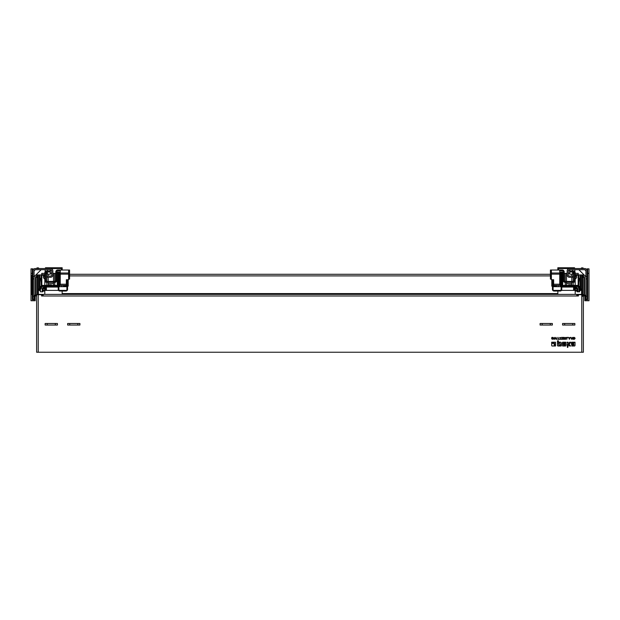 <?xml version="1.0" encoding="UTF-8"?>
<svg xmlns="http://www.w3.org/2000/svg" width="620" height="620" viewBox="0 0 620 620"><rect width="100%" height="100%" fill="white"/><g stroke="black" fill="none" stroke-linecap="round" stroke-linejoin="round"><path stroke-width="0.93" d="M42.214 289.486A1.286 1.286 0 0 1 43.222 288.23A2.712 2.712 0 0 1 42.47 288.292M59.598 273.358L58.962 273.358L58.962 285.378L42.478 285.378A0.643 0.643 0 0 1 41.834 284.735L41.834 275.9A0.643 0.643 0 0 1 42.478 275.257L44.175 275.257L44.175 274.613L42.478 274.613A1.286 1.286 0 0 0 41.191 275.9L41.191 284.735A1.286 1.286 0 0 0 42.478 286.022L41.393 287.982A2.712 2.712 0 0 1 39.905 285.58L39.905 275.737L39.261 275.737L39.261 285.58A3.356 3.356 0 0 0 40.23 287.944A0.643 0.643 0 0 1 40.416 288.393L40.416 291.811L42.858 291.811L42.858 289.486A0.643 0.643 0 0 1 43.361 288.858A3.356 3.356 0 0 0 45.57 287.169A0.961 0.961 0 0 1 46.422 286.665L57.257 286.665A0.961 0.961 0 0 1 58.226 287.626L58.226 289.431A1.604 1.604 0 0 0 59.83 291.036L65.937 291.036A1.604 1.604 0 0 0 67.549 289.431L67.549 280.232L66.906 280.232L66.906 289.587A0.806 0.806 0 0 1 66.1 290.392L59.83 290.392A0.961 0.961 0 0 1 58.869 289.431L58.869 287.626A1.604 1.604 0 0 0 57.257 286.022M46.422 286.022A1.604 1.604 0 0 0 45.004 286.866A2.712 2.712 0 0 1 43.222 288.23M40.688 287.494A1.286 1.286 0 0 1 41.059 288.393L41.059 288.897A1.449 1.449 0 0 1 41.393 287.982M562.743 286.022A1.604 1.604 0 0 0 561.131 287.626L561.131 289.431A0.961 0.961 0 0 1 560.17 290.392L553.9 290.392A0.806 0.806 0 0 1 553.094 289.587L553.094 280.232L552.451 280.232L552.451 289.431A1.604 1.604 0 0 0 554.063 291.036L560.17 291.036A1.604 1.604 0 0 0 561.774 289.431L561.774 287.626A0.961 0.961 0 0 1 562.743 286.665L573.577 286.665A0.961 0.961 0 0 1 574.43 287.169A3.356 3.356 0 0 0 576.639 288.858A0.643 0.643 0 0 1 577.143 289.486L577.143 291.811L578.941 291.811L578.941 288.393A1.286 1.286 0 0 1 579.312 287.494A2.712 2.712 0 0 1 578.623 287.998A1.449 1.449 0 0 1 578.941 288.897L578.941 291.811L579.584 291.811L579.584 288.393A0.643 0.643 0 0 1 579.77 287.944A3.356 3.356 0 0 0 580.739 285.58L580.739 275.737L580.095 275.737L580.095 285.58A2.712 2.712 0 0 1 579.312 287.494M577.53 288.292A2.712 2.712 0 0 1 574.996 286.866A1.604 1.604 0 0 0 573.577 286.022M576.778 288.23A1.286 1.286 0 0 1 577.786 289.486M40.416 290.974A1.604 1.604 0 0 1 39.261 289.431L39.261 285.58M579.584 290.338A0.806 0.806 0 0 0 580.095 289.587L580.095 287.556M39.905 287.556L39.905 289.587A0.806 0.806 0 0 0 40.416 290.338M38.874 294.702L36.627 294.702L36.627 352.238L583.374 352.238L583.374 294.702L581.126 294.702M38.874 294.376L581.126 294.376M576.817 295.182L578.421 295.182M44.787 294.376L44.787 291.036L42.858 291.036M62.147 294.376L62.147 291.036M45.57 287.169A0.961 0.961 0 0 0 45.454 287.626L45.454 290.392L58.226 290.392L58.226 289.431M42.858 290.392L44.811 290.392L44.811 288.122M580.739 285.58L580.739 289.431A1.604 1.604 0 0 1 579.584 290.974M577.143 291.036L575.213 291.036L575.213 294.376M575.189 288.122L575.189 290.392L577.143 290.392M561.774 289.431L561.774 290.392L574.546 290.392L574.546 287.626A0.961 0.961 0 0 0 574.43 287.169M557.853 294.376L557.853 291.036M565.727 337.396L565.386 339.287L564.479 339.287L564.479 337.396L564.812 338.171L565.727 337.396L565.471 338.148M552.8 338.04L552.428 337.613L551.622 338.024L551.878 337.497L551.622 338.024L552.784 338.729L551.955 337.978M552.358 338.543L553.087 338.202M553.156 338.032L552.66 337.373L553.156 338.032M552.606 337.365L553.125 337.722M551.73 338.574L552.203 338.264M551.699 338.721L552.312 339.326M552.358 339.326L553.118 338.729M47.236 325.043L45.144 325.043L45.144 323.501L47.236 323.501L47.236 325.043L55.327 325.043L55.327 323.501L47.236 323.501M581.769 352.238L581.769 294.702L578.421 294.702L578.421 295.988L41.579 295.988L41.579 294.702L38.231 294.702L38.231 352.238M55.327 323.501L57.42 323.501L57.42 325.043L55.327 325.043M540.082 323.501L540.082 325.043L542.175 325.043L542.175 323.501L540.082 323.501M550.265 325.043L550.265 323.501L552.35 323.501L552.35 325.043L542.175 325.043M565.789 342.217L565.789 342.891L563.216 343.232L563.216 343.666L565.332 343.666A0.62 0.62 0 0 1 565.952 344.286L565.952 345.394A0.612 0.612 0 0 1 565.339 346.007L562.867 346.007A0.612 0.612 0 0 1 562.255 345.394L562.255 342.837A0.62 0.62 0 0 1 562.867 342.217L565.789 342.217M568.005 342.217L568.509 343.844L569.617 342.217L570.656 342.217L569.106 344.433L570.671 346.007L569.571 346.007L568.005 344.495L568.005 346.805A0.605 0.605 0 0 1 567.401 347.417L567.052 342.217L568.005 342.217M555.528 342.217L555.528 346.007L554.598 346.007L554.598 343.891A0.868 0.868 0 0 0 553.73 343.023L552.924 343.023L552.924 342.217L555.528 342.217M566.037 337.474L565.719 338.311M571.408 339.287L571.059 337.396L571.376 338.799L572.593 337.396L572.593 339.287L572.283 337.885L571.408 339.287M560.038 337.66L561.596 337.396L560.464 337.675L561.565 339.287L560.124 339.287L561.146 339.001L560.038 337.66M566.827 339.287L566.827 337.396L568.121 337.396L567.161 337.675L566.827 339.287M556.915 339.287L557.248 337.396L556.915 339.287M557.954 339.287L558.55 339.001L558.884 337.396L558.884 339.001L559.488 339.287L557.954 339.287M562.332 339.287L562.332 337.396L563.712 337.396L562.665 337.675L562.665 338.233L563.619 338.233L562.665 339.001L563.696 339.287L562.332 339.287M569.331 339.287L568.61 337.396L569.129 337.892L570.415 337.396L569.331 339.287M554.815 339.287L554.427 337.83L553.745 339.287L554.249 337.396L554.978 338.853L555.698 337.396L556.225 339.287L555.528 337.83L554.815 339.287M573.469 339.287L573.469 337.396L574.252 337.396C575.345 338.001 575.345 338.636 574.252 339.287L573.469 339.287M551.692 342.217L552.521 342.217L552.521 343.433L553.722 343.433A0.457 0.457 0 0 1 554.179 343.891L554.179 346.007L552.195 346.007A0.496 0.496 0 0 1 551.692 345.51L551.692 342.217M571.826 346.007L571.826 345.325L573.911 344.983L573.911 344.573L571.935 344.573A0.605 0.605 0 0 1 571.338 343.968L571.338 342.829A0.612 0.612 0 0 1 571.95 342.217L575.019 342.217L575.019 345.394A0.612 0.612 0 0 1 574.407 346.007L571.826 346.007M558.062 346.007A0.612 0.612 0 0 1 557.457 345.394L557.457 340.837L558.411 340.837L558.411 342.217L560.488 342.217A0.651 0.651 0 0 1 561.139 342.868L561.139 346.007L558.062 346.007M562.58 323.501L562.58 325.043L564.673 325.043L564.673 323.501L562.58 323.501M572.764 325.043L572.764 323.501L574.856 323.501L574.856 325.043L564.673 325.043M67.65 323.501L67.65 325.043L69.735 325.043L69.735 323.501L67.65 323.501M77.826 325.043L77.826 323.501L79.918 323.501L79.918 325.043L69.735 325.043M77.826 323.501L69.735 323.501M550.265 323.501L542.175 323.501M572.764 323.501L564.673 323.501M565.696 338.295L565.386 339.287L565.696 338.295M565.804 339.187L565.386 339.287M565.355 339.016L565.355 338.427L564.812 338.427L564.812 339.016L565.355 339.016L565.355 338.427M551.622 338.024L552.141 337.381M574.732 338.597L574.748 338.179M574.507 337.745L573.802 337.66L573.802 339.016L574.128 337.66M563.58 345.325L564.665 345.325L565.021 344.65L563.216 344.294L563.58 345.325M569.796 338.148L569.214 338.148L569.509 338.969L569.796 338.148M573.934 342.891L572.493 342.891L572.136 343.565L573.585 343.914L573.934 342.891M558.744 345.115L560.186 345.115L559.837 343.116L558.388 343.116L558.744 345.115M41.579 295.182L43.183 295.182M576.817 294.376L576.817 295.988M43.183 294.376L43.183 295.988M578.375 274.931L581.769 274.931L581.769 294.376A1.604 1.604 0 0 1 582.73 294.702M582.668 294.655L582.668 277.341L583.312 276.698L584.536 277.341A0.643 0.643 0 0 0 583.893 276.698L583.374 276.698L583.374 274.931L582.575 274.931L582.575 294.593M37.332 294.655L37.332 277.341L36.107 276.698A0.643 0.643 0 0 0 35.464 277.341L36.627 276.698L36.627 274.931L38.231 274.931L38.231 294.376A1.604 1.604 0 0 0 37.27 294.702M582.575 296.306L582.575 294.702M46.399 290.392L46.399 287.052M573.601 287.052L573.601 290.392M69.572 274.288L550.428 274.288L69.572 274.288M37.425 294.593L37.425 274.931M576.964 289.044L575.189 289.044L575.213 288.137M581.769 274.931L582.575 274.931M38.231 274.931L41.625 274.931M44.787 288.137L44.787 289.044L43.036 289.044M38.394 294.376L38.394 289.044L39.261 289.044M580.467 290.331L581.607 290.331L581.607 289.044L580.739 289.044M580.095 289.044L579.584 289.044M574.546 289.044L573.601 289.044M46.399 289.044L45.454 289.044M40.416 289.044L39.905 289.044M581.607 290.331L581.607 294.376M38.394 290.331L39.533 290.331M42.858 290.331L44.811 290.331M45.454 290.331L46.399 290.331M573.601 290.331L574.546 290.331M575.189 290.331L577.143 290.331M585.915 299.072L584.823 299.072L584.823 295.228L585.536 295.228L585.466 299.072M587.07 276.574L587.07 296.182L585.915 296.182L585.915 276.574L587.07 276.574L587.07 268.855L587.714 268.855L587.714 299.716L584.823 299.716L587.714 299.716L587.714 273.358L587.07 273.358M584.823 299.072L584.823 300.747L589 300.747L589 268.855L587.714 268.855M34.084 299.072L35.177 299.072L35.177 295.228L34.464 295.228L34.534 299.072M32.798 294.57L31.705 294.57L31.705 275.288L32.255 275.288L32.255 294.57L32.255 275.288L32.798 275.288L32.798 294.57M34.084 296.182L34.084 299.39L32.93 299.39L32.93 296.182L34.084 296.182L34.084 276.574L32.93 276.574L32.93 268.855L32.286 268.855L32.286 275.288L32.286 273.358L32.93 273.358M32.286 299.716L32.286 294.57L32.286 299.716L35.177 299.716L32.286 299.716M35.177 299.072L35.177 300.747L31 300.747L31 273.358L32.286 273.358M32.286 268.855L31 268.855L31 273.358M583.374 295.988L583.893 295.988A0.643 0.643 0 0 0 584.536 295.345L583.893 295.345L583.893 295.988A0.643 0.643 0 0 0 584.536 295.345L584.536 277.341L584.536 295.345M574.05 287.052L574.05 289.044M62.178 270.018L62.178 267.762L45.462 267.762L45.462 268.538M36.627 268.538L36.998 267.894L38.502 267.894L38.874 268.538M32.93 270.847A2.317 2.317 0 0 1 35.239 268.538L61.411 268.538L61.411 270.018M32.93 276.574L32.93 296.182M34.084 276.574L34.084 270.847A1.155 1.155 0 0 1 35.239 269.692L50.584 269.692L51.7 270.793L50.584 269.692L51.7 270.793L51.7 274.962A1.155 1.155 0 0 1 50.546 276.125L47.074 276.125L47.074 277.279L50.546 277.279A2.317 2.317 0 0 0 52.855 274.962L52.855 270.847A2.317 2.317 0 0 0 50.546 268.538L50.546 268.538M51.274 268.654L50.856 268.561M52.708 270.026L52.816 270.413M50.941 268.569L51.367 268.685M52.592 269.77L52.281 269.32M45.144 269.692L45.144 271.824M45.756 272.909L47.391 272.909M47.391 269.692L47.391 271.01M47.391 271.978L47.391 274.195L50.282 274.195L50.282 271.978M50.282 269.692L50.282 271.01M50.546 269.692A1.155 1.155 0 0 1 51.7 270.847L51.7 270.785M51.7 273.188L50.282 273.188M60.31 270.917L60.31 269.948L57.745 269.948A1.93 1.93 0 0 0 55.816 271.878L55.816 280.426A0.961 0.961 0 0 1 54.847 281.395L46.717 281.395A0.961 0.961 0 0 1 45.756 280.426L45.756 272.94A0.961 0.961 0 0 1 46.717 271.978L50.383 271.978L50.383 271.01L46.717 271.01A1.93 1.93 0 0 0 44.787 272.94L44.787 280.426A1.93 1.93 0 0 0 46.717 282.356L54.847 282.356A1.93 1.93 0 0 0 56.777 280.426L56.777 271.878A0.961 0.961 0 0 1 57.745 270.917L60.31 270.917M44.787 278.178L44.338 276.187L43.377 276.187L43.377 277.326A0.961 0.961 0 0 0 43.656 278.008L44.787 279.225M41.191 282.805L40.804 279.589L40.222 279.589L40.222 278.31L41.191 278.31M68.192 279.752L68.192 286.153L67.549 286.153M66.906 286.153L64.418 286.153L64.387 286.665L65.604 286.665L65.635 286.153M66.906 286.665L65.604 286.665M64.651 286.153L64.651 285.378M61.76 285.378L61.76 286.665L63.48 286.665L63.48 285.378M68.952 279.062L68.611 279.589M63.48 286.665L64.387 286.665M42.455 286.665L40.61 286.665L41.377 285.409M53.506 283.642L48.197 283.642M51.414 285.378L51.414 284.929L48.197 284.929L48.197 285.378M44.787 273.358L41.765 273.358L41.765 274.823M47.391 273.358L45.756 273.358M55.816 273.358L52.855 273.358M51.7 273.358L50.282 273.358M58.962 273.358L56.777 273.358M48.197 274.195L48.197 276.125M48.197 277.279L48.197 281.395M48.197 282.356L48.197 284.929M44.818 285.378L44.818 280.783M53.506 285.378L53.506 282.356M53.506 281.395L53.506 273.358M58.226 285.378L58.257 273.358M58.962 285.378A0.643 0.643 0 0 0 59.605 284.735L59.605 273.451A0.643 0.643 0 0 0 58.962 272.808L57.49 272.808L57.49 272.165L58.962 272.165A1.286 1.286 0 0 1 60.248 273.451L60.248 285.378L66.356 285.378L66.356 279.752L68.611 279.752L68.626 270.018L69.572 270.018L69.572 270.971L68.657 270.971L69.572 270.971L69.572 279.062L68.611 279.062M61.76 286.665L58.544 286.665M44.02 286.665L43.602 286.665M44.02 286.022L44.02 287.052L44.896 287.052M45.648 287.052L58.032 287.052M41.765 285.812L41.765 286.665M42.478 286.022L58.962 286.022A1.286 1.286 0 0 0 60.248 284.735M42.214 291.811L42.214 288.711L43.299 287.277A1.449 1.449 0 0 0 43.633 286.355L43.633 286.022M60.248 270.917L60.248 273.451M60.31 270.018L68.626 270.018M68.611 276.505L69.572 276.505M69.572 275.388L68.611 275.388M557.822 270.018L557.822 267.762L574.538 267.762L574.538 268.538M583.374 268.538L583.001 267.894L581.498 267.894L581.126 268.538M587.07 270.847A2.317 2.317 0 0 0 584.761 268.538L558.589 268.538L558.589 270.018M585.915 296.182L585.915 299.39L587.07 299.39L587.07 296.182M569.191 268.553L569.454 268.538A2.317 2.317 0 0 0 567.145 270.847L567.145 274.962A2.317 2.317 0 0 0 569.454 277.279L572.927 277.279L572.927 276.125L569.454 276.125A1.155 1.155 0 0 1 568.3 274.962L568.3 270.847A1.155 1.155 0 0 1 569.454 269.692L568.3 270.793M585.915 276.574L585.915 270.847A1.155 1.155 0 0 0 584.761 269.692L569.454 269.692M568.726 268.654L569.144 268.561M569.059 268.569L568.633 268.685M567.409 269.77L567.718 269.32M574.244 272.909L572.609 272.909M574.856 269.692L574.856 271.824M572.609 269.692L572.609 271.01M572.609 271.978L572.609 274.195L569.718 274.195L569.718 271.978M569.718 269.692L569.718 271.01M568.3 273.188L569.718 273.188M559.689 270.917L559.689 269.948L562.255 269.948A1.93 1.93 0 0 1 564.185 271.878L564.185 280.426A0.961 0.961 0 0 0 565.153 281.395L573.283 281.395A0.961 0.961 0 0 0 574.244 280.426L574.244 272.94A0.961 0.961 0 0 0 573.283 271.978L569.617 271.978L569.617 271.01L573.283 271.01A1.93 1.93 0 0 1 575.213 272.94L575.213 280.426A1.93 1.93 0 0 1 573.283 282.356L565.153 282.356A1.93 1.93 0 0 1 563.224 280.426L563.224 271.878A0.961 0.961 0 0 0 562.255 270.917L559.689 270.917M575.213 278.178L575.662 276.187L576.623 276.187L576.623 277.326A0.961 0.961 0 0 1 576.344 278.008L575.213 279.225M578.809 282.805L579.196 279.589L579.778 279.589L579.778 278.31L578.809 278.31M561.038 285.378L577.522 285.378A0.643 0.643 0 0 0 578.165 284.735L578.165 275.9A0.643 0.643 0 0 0 577.522 275.257L575.825 275.257L575.825 274.613L577.522 274.613A1.286 1.286 0 0 1 578.809 275.9L578.809 284.735A1.286 1.286 0 0 1 577.522 286.022L561.038 286.022A1.286 1.286 0 0 1 559.751 284.735L559.751 273.451A1.286 1.286 0 0 1 561.038 272.165L562.511 272.165L562.511 272.808L561.038 272.808A0.643 0.643 0 0 0 560.395 273.451L560.395 284.735A0.643 0.643 0 0 0 561.038 285.378L561.038 273.358L563.224 273.358M553.094 286.153L555.582 286.153L555.613 286.665L554.396 286.665L554.365 286.153M551.808 279.752L551.808 286.153L552.451 286.153M553.094 286.665L554.396 286.665M555.35 286.153L555.35 285.378M558.24 285.378L558.24 286.665L556.52 286.665L556.52 285.378M551.048 279.062L551.389 279.589M556.52 286.665L555.613 286.665M577.546 286.665L579.39 286.665L578.623 285.409M566.494 283.642L571.803 283.642M568.587 285.378L568.587 284.929L571.803 284.929L571.803 285.378M560.403 273.358L561.038 273.358M564.185 273.358L567.145 273.358M568.3 273.358L569.718 273.358M572.609 273.358L574.244 273.358M575.213 273.358L578.235 273.358L578.235 274.823M571.803 274.195L571.803 276.125M571.803 277.279L571.803 281.395M571.803 282.356L571.803 284.929M575.182 285.378L575.182 280.783M566.494 285.378L566.494 282.356M566.494 281.395L566.494 273.358M561.774 285.378L561.774 273.358L561.743 285.378M558.24 286.665L561.457 286.665M575.98 286.665L576.399 286.665M575.98 286.022L575.98 287.052L575.104 287.052M574.353 287.052L561.968 287.052M578.235 285.812L578.235 286.665M577.786 291.811L577.786 288.711L576.701 287.277A1.449 1.449 0 0 1 576.368 286.355L576.368 286.022M577.522 286.022L578.607 287.982M551.343 270.971L550.428 270.971L551.389 271.017M551.389 279.062L550.428 279.062L550.428 270.018L551.374 270.018L551.389 279.752L553.644 279.752L553.644 284.224L559.751 284.224M559.751 284.735L559.751 285.378L553.644 285.378L553.644 284.224M559.751 270.917L559.751 273.451M559.689 270.018L551.374 270.018M551.389 276.505L550.428 276.505M550.428 275.388L551.389 275.388M36.107 276.698A0.643 0.643 0 0 0 35.464 277.341L35.464 295.345A0.643 0.643 0 0 0 36.107 295.988L36.107 295.345L35.464 295.345A0.643 0.643 0 0 0 36.107 295.988L36.627 295.988M35.464 295.345L35.464 277.341M45.95 289.044L45.95 287.052M66.906 281.844L67.549 281.844M39.261 277.341L39.905 277.341M580.095 277.341L580.739 277.341M552.451 281.844L553.094 281.844M550.428 275.9L69.572 275.9M62.147 293.578L557.853 293.578M583.374 276.536L582.575 276.536M36.627 276.536L37.425 276.536M41.579 295.763L43.183 295.763M576.817 295.763L578.421 295.763M41.579 295.314L43.183 295.314M576.817 295.314L578.421 295.314M589 273.358L587.714 273.358M582.668 277.341L583.893 277.341L583.893 295.345L583.374 295.345M35.239 269.692L34.084 270.847M32.93 278.892L34.084 278.892M46.795 285.378L46.795 282.356M46.795 281.395L46.795 273.358M54.754 285.378L54.754 282.356M54.754 281.395L54.754 273.358M57.296 285.378L57.296 273.358M60.248 274.133L68.611 274.133M66.356 284.224L60.248 284.224M60.248 273.009L68.611 273.009M584.761 269.692L585.915 270.847M587.07 278.892L585.915 278.892M573.206 285.378L573.206 282.356M573.206 281.395L573.206 273.358M565.246 285.378L565.246 282.356M565.246 281.395L565.246 273.358M562.704 285.378L562.704 273.358M559.751 274.133L551.389 274.133M559.751 273.009L551.389 273.009M36.627 295.345L36.107 295.345L36.107 277.341L37.332 277.341M34.084 276.76L41.153 269.692M578.847 269.692L585.915 276.76L578.847 269.692"/></g></svg>
